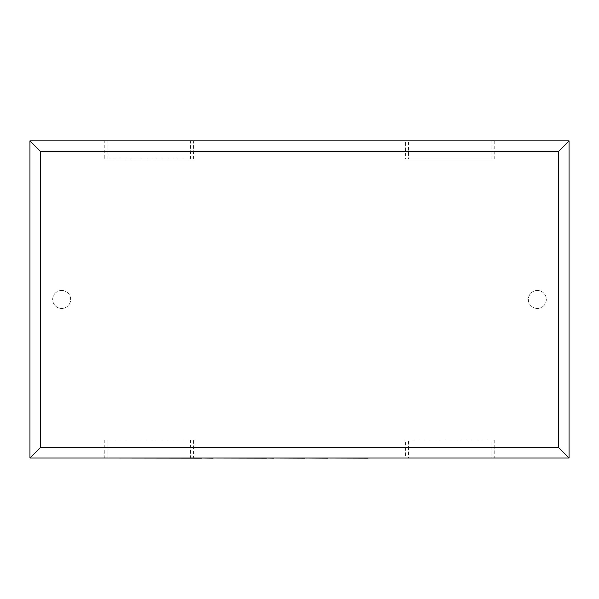 <?xml version="1.0" encoding="UTF-8"?>
<svg xmlns="http://www.w3.org/2000/svg" width="599" height="599" viewBox="0 0 599 599"><rect width="100%" height="100%" fill="white"/><g stroke="black" fill="none" stroke-linecap="round" stroke-linejoin="round"><path stroke-width="0.45" stroke-dasharray="3 2.25" d="M537.34 308.433A8.985 8.985 0 0 0 546.325 299.448A8.985 8.985 0 0 0 537.34 290.463A8.985 8.985 0 0 0 528.355 299.448A8.985 8.985 0 0 0 537.34 308.433A8.985 8.985 0 0 0 546.325 299.448A8.985 8.985 0 0 0 537.34 290.463A8.985 8.985 0 0 0 528.355 299.448A8.985 8.985 0 0 0 537.34 308.433M61.66 290.463A8.985 8.985 0 0 1 70.645 299.448A8.985 8.985 0 0 1 61.66 308.433A8.985 8.985 0 0 1 52.675 299.448A8.985 8.985 0 0 1 61.66 290.463A8.985 8.985 0 0 1 70.645 299.448A8.985 8.985 0 0 1 61.66 308.433A8.985 8.985 0 0 1 52.675 299.448A8.985 8.985 0 0 1 61.66 290.463M104.788 158.967L193.612 158.967L104.788 158.967L104.788 140.885L405.388 140.885L405.388 158.967L494.212 158.967L494.212 140.885L569.05 140.885L569.05 458.003L405.388 458.003L405.388 439.928L494.212 439.928L494.212 458.003M193.612 158.967L193.612 140.885M193.612 439.928L104.788 439.928L193.612 439.928L193.612 458.003L405.388 458.003M104.788 439.928L104.788 458.003L193.612 458.003M104.788 140.885L29.95 140.885L29.95 458.003L104.788 458.003M494.212 140.885L405.388 140.885M190.445 439.928L190.445 458.003M107.962 439.928L107.962 458.003M494.212 439.928L491.038 439.928L491.038 458.003M491.038 439.928L408.555 439.928L408.555 458.003M408.555 439.928L405.388 439.928M494.212 158.967L408.555 158.967L408.555 140.885M408.555 158.967L405.388 158.967M491.038 158.967L491.038 140.885M107.962 158.967L107.962 140.885M190.445 158.967L190.445 140.885M384.67 458.003L439.906 458.003M439.906 458.115L423.096 458.003M423.096 458.115L443.739 458.003M443.739 458.115L460.541 458.003M460.541 458.115L480.383 458.003M480.383 458.115L484.404 458.115M114.409 458.115L347.24 458.003M347.24 458.115L401.981 458.003M401.981 458.115L405.897 458.003M405.897 458.115L371.792 458.003M371.792 458.115L376.928 458.003M376.928 458.115L408.024 458.003M408.024 458.115L411.85 458.003M411.85 458.115L380.754 458.003M380.754 458.115L384.67 458.115M359.355 458.003L192.212 458.003L359.355 458.003M301.896 458.115L304.681 458.115L301.896 458.003M256.956 458.115L216.793 458.115L256.956 458.003M135.232 458.003L201.646 458.003L135.232 458.003M147.01 458.115L155.867 458.115L147.01 458.003"/><path stroke-width="0.9" d="M29.95 458.003L29.95 140.885L569.05 140.885L569.05 458.003L29.95 458.003L40.522 447.438L558.478 447.438L569.05 458.003M29.95 140.885L40.522 151.457L40.522 447.438M569.05 140.885L558.478 151.457L40.522 151.457M368.078 458.003L484.404 458.003M368.078 458.115L327.571 458.003M327.571 458.115L304.681 458.003M304.681 458.115L273.825 458.003M273.825 458.115L266.6 458.003M266.6 458.115L213.064 458.003M213.064 458.115L201.646 458.003M201.646 458.115L114.409 458.003M558.478 447.438L558.478 151.457"/></g></svg>

